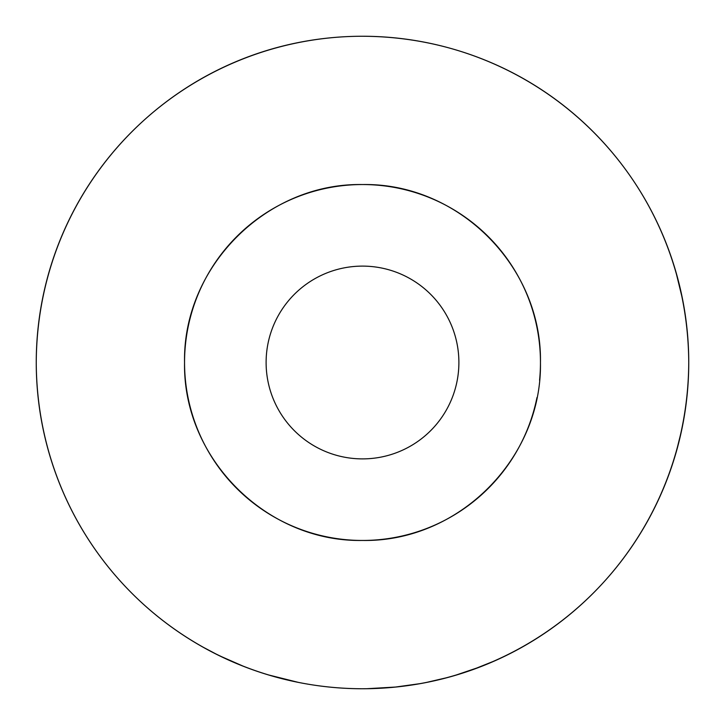 <?xml version="1.0" encoding="UTF-8"?>
<svg xmlns="http://www.w3.org/2000/svg" width="725" height="725" viewBox="0 0 725 725"><rect width="100%" height="100%" fill="white"/><g stroke="black" fill="none" stroke-linecap="round" stroke-linejoin="round"><path stroke-width="1.09" d="M681.763 429.671L676.135 452.355M676.615 450.642L677.068 449.02M677.123 448.838L677.812 446.283M678.509 443.609L680.467 435.553M676.652 450.524L676.117 452.4M688.75 362.5A326.25 326.25 0 0 1 362.5 688.75A326.25 326.25 0 0 1 36.25 362.5A326.25 326.25 0 0 1 362.5 36.25A326.25 326.25 0 0 1 688.75 362.5C687.726 543.822 542.952 688.197 363.153 688.75C183.307 688.813 37.401 544.729 36.25 363.225C36.658 181.504 182.428 36.458 362.201 36.25C542.644 36.658 687.681 180.543 688.75 362.5M682.615 299.507L675.782 271.44M676.135 272.654L677.857 278.917M678.673 282.052L680.258 288.541M203.399 647.325C208.573 650.425 217.772 655.01 230.985 661.064M268.757 674.993L298.319 682.379M366.578 688.723L396.031 687.019M426.789 682.352L445.893 677.911M475.002 668.74L492.61 661.68M477.929 667.643L456.415 674.939M419.875 683.666L394.862 687.137M368.436 688.696L362.672 688.75M292.655 681.183L268.948 675.048M242.902 666.039L220.219 656.089M216.675 654.349L203.308 647.28M536.962 397.572A177.951 177.951 0 0 1 184.549 362.509C182.763 458.535 266.682 542.218 362.373 540.451C458.517 542.246 542.155 458.499 540.451 362.563C542.191 266.492 458.472 182.763 362.482 184.549C266.573 182.754 182.709 266.637 184.549 362.5A177.951 177.951 0 0 1 371.381 184.766A177.951 177.951 0 0 1 539.572 380.235M458.889 362.5A96.389 96.389 0 0 1 314.306 445.975A96.389 96.389 0 0 1 314.306 279.025A96.389 96.389 0 0 1 458.889 362.5"/></g></svg>
